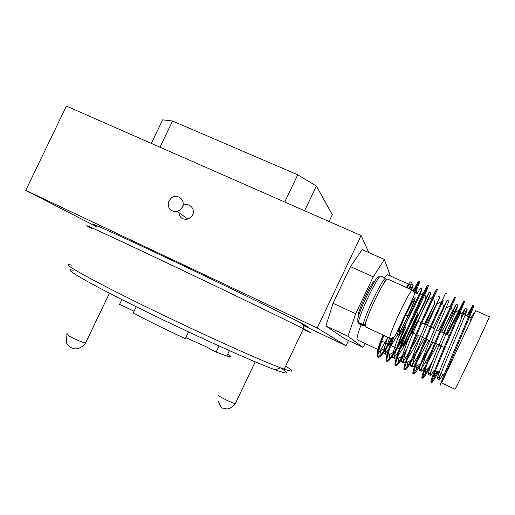 <?xml version="1.0" encoding="UTF-8"?>
<svg xmlns="http://www.w3.org/2000/svg" width="515" height="515" viewBox="0 0 515 515"><rect width="100%" height="100%" fill="white"/><g stroke="black" fill="none" stroke-linecap="round" stroke-linejoin="round"><path stroke-width="0.77" d="M302.975 325.338L346.029 345.719L317.214 328.004L25.75 190.383L97.168 227.044M25.75 190.383L66.39 106.084L361.131 235.58L368.772 252.543M346.029 345.719L348.501 340.512M317.214 328.004L361.131 235.58M329.072 221.495L332.304 214.71L316.397 186.037L297.734 174.804L172.544 121.019L162.656 119.841L151.339 143.408M304.623 210.751L316.397 186.037M284.75 202.022L297.734 174.804M159.978 147.2L172.544 121.019M219.062 345.983L216.145 352.086L226.857 356C230.797 357.165 231.55 356.818 229.117 354.964L227.656 354.32M185.806 337.628L205.479 346.44L216.145 352.086M136.25 306.747L133.288 312.933C147.38 320.568 164.723 329.143 185.31 338.658L188.529 331.918M119.886 303.676L119.551 304.378L134.119 311.202M280.398 367.839C290.293 373.961 288.587 374.643 275.293 369.873C254.243 362.309 193.131 334.814 142.011 309.592C87.215 282.664 60.113 266.603 73.227 270.343M71.424 265.154C57.744 260.957 85.619 277.179 142.539 305.073C195.642 331.184 259.032 359.869 280.495 367.8L284.196 369.158C294.071 372.557 294.548 371.553 285.625 366.146M97.457 226.935C79.806 217.742 107.21 229.754 166.757 257.899C222.538 284.235 286.945 315.566 302.466 323.787C310.21 327.862 310.352 328.3 302.891 325.081M303.084 329.433C312.238 333.559 312.624 333.475 304.23 329.194L303.399 328.77C286.462 320.143 220.426 288.245 163.506 261.279C102.697 232.452 74.488 219.705 91.734 228.454M119.551 304.378L121.862 299.55M364.195 325.667L363.59 325.963L363.403 325.493L365.141 325.422M357.565 321.193L358.961 323.813M385.812 278.287L381.1 276.169C379.13 272.783 358.562 315.096 358.594 322.506L363.403 324.746C363.519 317.388 384.1 275.004 385.915 278.332C386.16 280.237 385.851 279.548 382.986 284.653M363.403 325.493L358.607 323.266M358.594 322.506L357.713 319.95C357.925 312.257 377.72 272.152 378.737 277.289M365.277 324.585L363.403 324.746M412.219 290.125L387.634 279.104C385.806 279.362 381.531 286.385 374.817 300.168C367.845 315.315 364.672 324.18 365.302 326.761L365.438 326.825M413.899 301.629L407.957 315.933L400.393 330.836L398.559 331.815L404.545 317.298L412.328 302.015L413.899 301.629M405.756 314.929L407.957 315.933M400.393 330.836L399.189 330.282M398.88 330.141L398.166 329.812M411.575 331.171L406.071 342.14L404.635 343.151L409.695 331.164L416.152 318.309L417.118 317.852M410.854 328.853L411.318 329.066M406.071 342.14L405.228 341.748M405.009 341.645L404.584 341.451M182.342 207.114C185.954 200.374 177.598 193.144 171.592 197.741L168.836 200.972C167.201 208.305 170.034 211.794 177.34 211.433L180.282 209.811L182.342 207.114M178.834 212.528C179.638 217.697 182.625 219.886 187.795 219.094L190.621 217.549L192.604 214.961C195.874 208.845 188.754 201.951 182.915 205.524M432.478 297.374L428.042 299.846L417.678 321.077C417.491 320.427 411.865 332.349 412.212 332.639L412.245 332.651M434.692 370.446L433.785 370.021M466.97 328.924L475.673 310.674L489.25 316.731C491.394 313.822 455.041 390.731 454.977 389.25L441.555 382.928L466.97 328.924L441.587 382.954M374.437 281.428L374.521 281.46C372.738 278.918 356.174 314.195 358.594 315.373L358.627 315.405M410.049 284.995L409.908 284.731C409.522 284.46 408.556 285.484 407.011 287.788M409.908 284.731L387.801 274.843C387.28 274.514 386.186 275.467 384.525 277.707M361.079 324.798C357.7 333.81 356.444 338.831 357.307 339.842L357.32 339.855M466.802 315.953L472.725 305.395L473.71 305.556C474.051 305.595 472.673 309.361 469.571 316.854L443.1 379.536M472.931 305.208C473.71 305.15 466.32 322.332 456.927 344.252C447.599 365.985 439.681 384.853 439.939 386.347M446.634 334.299L463.629 301.346L464.575 301.487L460.474 311.852C453.998 326.845 439.578 359.998 434.319 373.839C432.291 379.252 431.416 382.143 431.686 382.516L431.699 382.542C432.175 382.787 434.402 379.33 438.374 372.171M463.796 301.14C464.356 300.979 456.605 318.425 447.117 340.595C437.718 362.47 430.122 381.274 430.913 382.156L431.023 382.207M445.99 308.182L450.31 305.846L454.713 297.097L455.485 297.438L451.423 306.934C444.773 321.804 429.768 356.309 424.824 370.182C423.06 375.184 422.345 377.875 422.686 378.268L422.712 378.293C423.375 378.557 425.969 374.656 430.495 366.583M454.713 297.097L437.66 336.263C428.287 358.073 420.916 376.929 421.92 377.907L422.049 377.971M443.351 300.052L442.424 302.08C435.6 316.789 420.002 352.646 415.412 366.513C413.893 371.128 413.333 373.639 413.732 374.038L413.764 374.07C414.878 375.178 423.439 360.268 432.832 342.147M446.441 293.415L445.668 293.074C445.784 292.72 437.673 309.888 428.248 331.95C418.901 353.702 411.762 372.603 412.972 373.684L413.127 373.755M423.427 319.358L437.39 289.668L433.469 297.297C426.465 311.787 410.281 349.003 406.09 362.837C404.79 367.086 404.372 369.416 404.829 369.834L404.861 369.867C406.181 371.07 414.897 356.277 424.283 338.207M437.441 289.411L436.675 289.07C436.565 288.619 428.287 305.659 418.895 327.662C409.573 349.357 402.653 368.302 404.069 369.474L404.249 369.558M408.723 327.669C418.985 307.976 427.952 288.117 428.474 285.696L424.566 292.578C417.375 306.811 400.612 345.385 396.846 359.148C395.758 363.056 395.469 365.225 395.964 365.65L396.003 365.682C397.136 366.075 400.29 361.871 405.479 353.058M428.486 285.426L427.727 285.085C427.399 284.538 418.946 301.449 409.586 323.394C400.29 345.031 393.589 364.021 395.211 365.296L395.411 365.386M413.777 296.119C417.446 287.994 419.39 283.205 419.609 281.75L419.577 281.46C419.352 281.196 418.064 283.353 415.708 287.924L413.854 291.612M394.014 336.926C391.04 344.522 388.934 350.696 387.686 355.453C386.791 359.039 386.611 361.054 387.151 361.485L387.196 361.517C389.63 361.208 395.404 352.563 404.52 335.587M419.577 281.46L418.824 281.119C418.502 280.855 416.661 284.093 413.294 290.827M392.707 337.904C387.46 351.764 385.355 359.502 386.405 361.131L386.623 361.234M467.556 316.294L472.294 307.642M431.744 381.538L437.628 371.824M439.237 350.277L441.426 346.106M447.368 334.634L461.891 306.251M422.628 377.572L425.731 373.15L432.497 361.24M438.754 330.701L448.848 310.597M413.616 373.517L419.918 364.234M421.727 361.079L429.813 346.164M430.18 326.787L432.137 322.924M404.674 369.416L407.732 365.772L417.852 348.539M395.79 365.302L398.797 362.064L406.895 348.977M386.971 361.195L389.9 358.343C394.432 352.189 400.329 342.127 407.584 328.145M413.313 316.931L426.459 288.799M383.836 335.381C381.306 342.14 379.561 347.599 378.602 351.758C377.881 355.041 377.81 356.901 378.377 357.339L378.428 357.378C380.495 357.539 385.226 351.063 392.63 337.949M383.057 335.02C378.261 348.121 376.452 355.447 377.637 356.992L377.875 357.107M378.19 357.088L381.042 354.61C383.9 351.082 387.389 345.649 391.516 338.323M414.26 293.093L418.495 282.786M406.354 287.499L407.384 285.851C411.582 279.606 412.309 280.636 409.567 288.941M387.95 337.299L380.353 350.573L378.287 353.29M377.379 353.882C376.265 353.47 378.1 347.322 382.877 335.439M390.383 276.001L384.402 259.476L373.227 276.838L355.704 313.764L347.953 336.289L362.94 347.322L365.199 343.55M347.953 336.289L325.892 325.918L344.554 338.651L362.94 347.322M373.227 276.838L350.483 266.609L362.148 249.608L384.402 259.476M350.483 266.609L333.057 303.284L355.704 313.764M325.892 325.918L333.057 303.284M468.644 316.783L460.577 313.165L456.676 320.633M409.811 289.05L411.369 284.248L408.678 288.542M387.666 337.164L384.139 348.777C383.553 351.578 383.508 353.161 384.003 353.535C384.647 354.05 386.179 352.672 388.593 349.389M390.325 346.885L397.342 335.201M398.044 337.904C406.097 323.877 415.283 305.099 419.545 295.481L422.088 289.037L420.234 288.207L416.938 294.168L415.708 287.924M401.217 329.787C397.323 339.385 394.651 346.968 393.196 352.53C392.456 355.588 392.321 357.301 392.797 357.668C393.486 358.208 395.327 356.245 398.32 351.79M400.406 348.513C411.536 330.546 429.928 291.934 429.143 292.192L425.815 298.758C419.693 311.395 405.479 344.477 402.324 356.283C401.423 359.618 401.191 361.459 401.629 361.826C402.395 362.348 404.661 359.554 408.434 353.464M411.054 349.035L418.495 335.542M424.45 324.173L434.737 303.406C428.77 316.249 415.058 348.166 411.524 360.036C410.449 363.661 410.107 365.65 410.507 366.004C411.414 366.403 414.298 362.38 419.152 353.947M422.583 347.792L427.07 339.494M433.051 328.1L447.097 300.219L443.711 308.118C437.898 321.128 424.675 351.88 420.806 363.783C419.532 367.716 419.075 369.854 419.435 370.201C420.62 370.227 424.431 364.311 430.862 352.447M435.111 344.561L435.69 343.466M441.69 332.046L456.148 304.262L452.737 312.882C447.065 326.021 434.345 355.62 430.16 367.53C428.686 371.791 428.1 374.09 428.403 374.424C428.647 374.733 429.549 373.678 431.126 371.264M461.987 313.796L465.238 308.324L461.801 317.716C456.277 330.939 444.059 359.38 439.604 371.264C437.905 375.873 437.177 378.345 437.422 378.667C437.66 378.995 438.902 377.263 441.143 373.472M470.916 317.807L474.379 312.412L474.264 313.571M411.62 289.861L413.217 285.072L410.558 289.385M389.552 338.046C386.121 347.882 384.879 353.329 385.838 354.397L387.222 353.934M422.088 289.037C421.843 288.574 414.569 303.232 406.612 322.178C398.707 340.853 393.061 357.371 394.632 358.537L396.441 357.539M397.85 355.846C401.919 350.206 407.21 341.162 413.725 328.699M428.042 299.846L431.01 293.029C430.952 292.642 423.819 307.416 415.843 326.407C407.919 345.134 402.08 361.614 403.477 362.695C403.805 363.017 404.584 362.406 405.82 360.867M407.507 358.556C410.925 353.393 415.187 345.99 420.279 336.366M426.24 324.991L439.971 297.033C440.106 296.737 433.128 311.627 425.12 330.662C417.176 349.434 411.15 365.882 412.367 366.88C412.715 367.24 413.745 366.204 415.451 363.77M417.53 360.577L428.866 340.318M447.097 300.219L448.983 301.063L434.454 334.937C426.484 353.76 420.266 370.169 421.302 371.083C421.618 371.437 422.718 370.182 424.605 367.298L425.461 365.953M428.152 361.433L437.493 344.297M443.499 332.87L458.041 305.105C458.562 304.983 451.887 320.105 443.827 339.237C435.838 358.112 429.426 374.476 430.283 375.306C430.546 375.647 431.673 374.225 433.649 371.038L434.158 370.201M463.848 314.633L467.144 309.18C467.865 309.135 461.343 324.373 453.258 343.563C445.243 362.483 438.638 378.808 439.308 379.549C439.52 379.87 440.666 378.274 442.739 374.766L442.99 374.334M218.888 395.205C215.695 394.889 231.988 403.277 235.316 403.657L235.567 403.129M67.394 333.875C62.379 333.051 80.849 342.404 85.419 342.996L85.889 342.353M406.927 318.444C404.327 324.044 398.282 335.889 397.38 335.413C396.988 333.842 402.82 320.465 405.62 314.678C408.369 308.743 414.62 296.601 415.187 297.805C415.245 300.071 409.573 312.959 406.927 318.444M389.874 338.181L389.752 338.136C389.552 335.741 392.984 326.922 400.052 311.684C406.766 297.773 410.848 290.602 412.29 290.157C413.635 290.376 414.247 291.941 414.118 294.857C413.989 296.795 410.082 304.146 405.26 314.362C399.428 326.813 395.938 335.226 394.612 336.25C392.449 338.265 390.827 338.896 389.752 338.136L365.302 326.761M411.511 331.641C409.322 336.34 404.275 346.344 403.612 346.086C403.374 344.915 408.266 333.836 410.597 329.001C412.901 324.019 418.573 312.875 418.508 314.774M397.284 348.378L397.219 348.352C397.174 346.473 400.097 339.211 405.981 326.568M226.857 356L229.42 350.631M303.399 328.77L284.196 369.158M302.466 323.787L304.23 329.194M275.293 369.873L280.495 367.8M255.221 361.839L235.316 403.657C231.634 408.743 226.922 409.11 226.857 408.916L223.104 408.105C222.042 408.826 220.343 406.393 218.019 400.786M67.066 334.525C66.165 340.808 66.338 344.117 67.594 344.438C69.062 346.273 70.175 347.329 70.935 347.593L72.905 348.443C73.6 348.694 78.068 350.232 84.112 345.095L85.567 343.022L109.457 293.209M358.575 323.246L358.813 323.742L363.59 325.963M367.111 318.418L364.729 324.843M417.195 309.019C418.148 310.094 418.264 311.639 417.549 313.654L403.947 342.829C402.724 345.488 401.629 347.155 400.657 347.837M399.518 348.436L397.219 348.352L390.853 345.378M390.08 345.011L381.763 341.13M177.34 211.433L187.795 219.094M412.219 332.651L416.049 334.415M416.841 334.782L425.39 338.722M426.195 339.089L429.729 340.718M431.673 341.612L434.789 343.048M435.587 343.415L443.956 347.271M435.484 370.819L444.027 374.817M378.255 349.691L357.307 339.842M431.686 382.516L430.913 382.156M422.686 378.268L421.92 377.907M413.732 374.038L412.972 373.684M404.829 369.834L404.069 369.474M395.964 365.65L395.211 365.296M387.151 361.485L386.405 361.131M378.377 357.339L377.637 356.992M469.448 317.143L472.01 318.296M417.665 321.07L421.051 322.622M421.849 322.982L425.371 324.592M427.308 325.474L430.418 326.896M431.216 327.257L434.692 328.847M436.643 329.735L439.829 331.19M440.634 331.557L449.292 335.516M470.601 321.263L469.571 316.854M407.829 288.162L407.384 285.851M384.139 348.777L378.602 351.758M393.196 352.53L387.686 355.453M425.815 298.758L424.566 292.578M402.324 356.283L396.846 359.148M434.737 303.406L433.469 297.297M411.524 360.036L406.09 362.837M443.711 308.118L442.424 302.08M420.806 363.783L415.412 366.513M452.737 312.882L451.423 306.934M430.16 367.53L424.824 370.182M461.801 317.716L460.474 311.852M439.604 371.264L434.319 373.839M474.74 312.573L474.379 312.412M413.217 285.072L411.369 284.248M385.838 354.397L384.003 353.535M394.632 358.537L392.797 357.668M431.01 293.029L429.143 292.192M403.477 362.695L401.629 361.826M439.971 297.033L438.098 296.196M412.367 366.88L410.507 366.004M421.302 371.083L419.435 370.201M458.041 305.105L456.148 304.262M430.283 375.306L428.403 374.424M467.144 309.18L465.238 308.324M439.308 379.549L437.422 378.667M443.177 376.929L442.739 374.766M434.789 376.813L434.242 374.038M433.926 372.429L433.649 371.038M467.337 314.942L466.056 315.624M425.731 373.15L425.042 369.577M424.721 367.922L424.605 367.298M458.814 310.371L453.644 313.146M416.712 369.467L415.895 365.109M407.732 365.772L406.792 360.648M441.799 301.359L436.559 304.243M398.797 362.064L397.741 356.18M389.9 358.343L388.838 352.247M424.875 292.481L424.515 292.681M423.195 293.428L419.545 295.481M381.042 354.61L380.353 350.573M416.429 288.097L415.29 288.748M413.951 289.514L412.573 290.293"/></g></svg>
